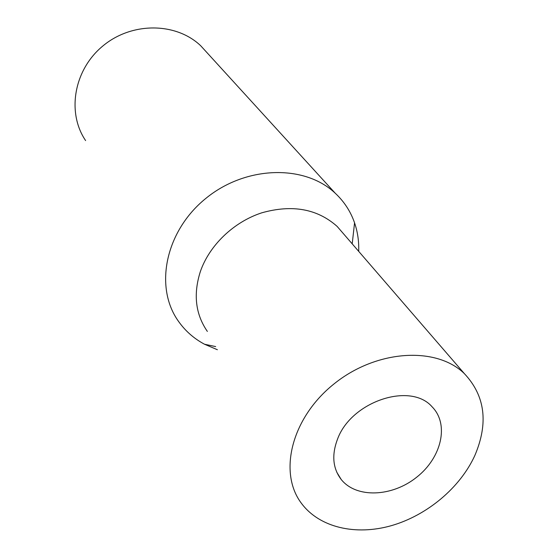 <?xml version="1.0" encoding="UTF-8"?>
<svg xmlns="http://www.w3.org/2000/svg" width="558" height="558" viewBox="0 0 558 558"><rect width="100%" height="100%" fill="white"/><g stroke="black" fill="none" stroke-linecap="round" stroke-linejoin="round"><path stroke-width="0.84" d="M358.703 251.365C359.045 241.447 357.664 231.94 354.56 222.837C350.598 211.433 344.16 201.564 335.225 193.214C304.633 164.205 245.687 165.58 205.7 198.515C165.426 231.131 154.182 286.714 178.051 320.704C184.907 330.615 193.724 338.462 204.5 344.23L217.383 349.726M85.604 140.574C66.639 112.716 73.733 69.876 102.909 45.937C131.862 21.741 176.147 22.257 200.727 45.777L207.492 53.198M337.513 439.174C351.163 401.418 410.59 381.707 432.171 406.894C449.448 424.387 441.504 457.776 416.666 477.223C392.114 496.99 356.29 498.496 341.175 479.441C332.777 468.371 331.557 454.951 337.513 439.174M344.014 234.36L337.116 226.388C317.3 208.804 292.197 204.277 261.814 212.807C233.669 221.958 209.376 245.318 200.336 271.62C193.152 294.31 195.495 314.245 207.36 331.424M474.802 455.593C488.655 423.083 485.167 395.755 464.347 373.602C436.182 346.065 376.28 349.713 334.033 383.911C291.492 417.789 278.003 472.682 301.536 503.462C319.581 527.638 355.76 535.82 391.409 525.643C427.086 515.383 460.071 487.79 474.802 455.593M200.727 45.777L335.225 193.214M341.175 479.441L336.823 472.305M352.21 243.846L354.56 222.837M215.667 346.595L204.5 344.23M337.116 226.388L464.347 373.602"/></g></svg>
